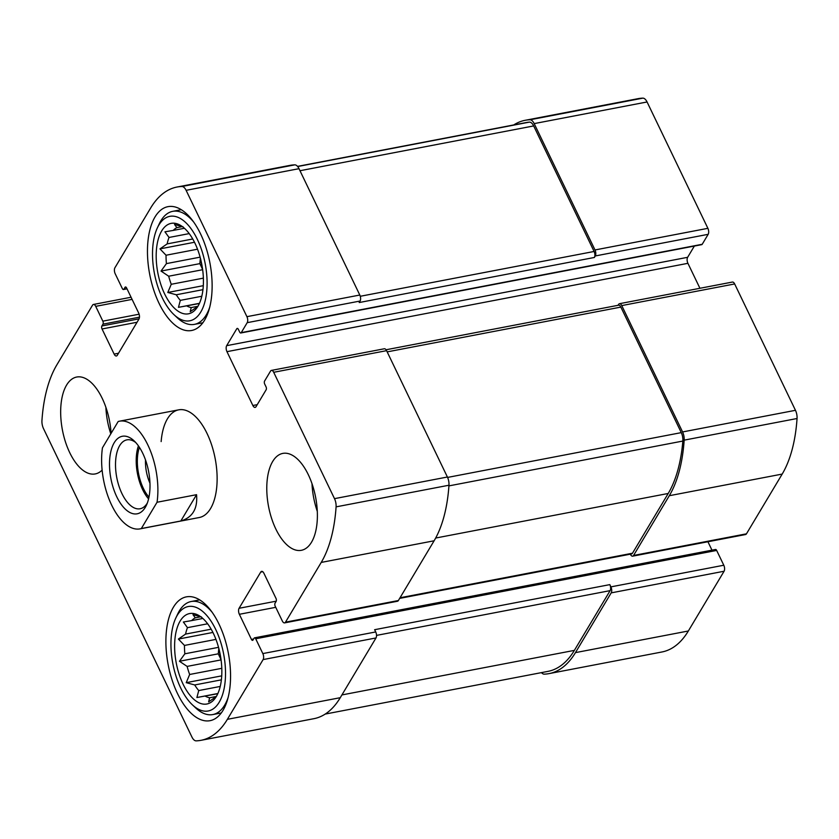 <?xml version="1.0" encoding="UTF-8"?>
<svg xmlns="http://www.w3.org/2000/svg" width="839" height="839" viewBox="0 0 839 839"><rect width="100%" height="100%" fill="white"/><g stroke="black" fill="none" stroke-linecap="round" stroke-linejoin="round"><path stroke-width="1.26" d="M699.936 288.28L687.917 263.32A4.384 2.129 -100.8 0 1 687.634 257.311L226.677 345.658L236.776 328.762A2.192 1.07 -100.8 0 1 237.227 328.406A2.192 1.07 -100.8 0 1 238.37 329.349L239.66 332.045A2.192 1.07 -100.8 0 0 240.793 332.989L701.761 244.642A2.192 1.07 -100.8 0 0 702.212 244.285L708.168 234.322L595.281 255.958A4.384 2.129 -100.8 0 0 594.998 249.959L534.181 123.606A8.768 4.268 -100.8 0 0 529.975 119.778A128.262 62.38 -100.8 0 0 525.109 120.313A128.262 62.38 -100.8 0 0 513.751 124.938M708.168 234.322A4.384 2.129 -100.8 0 0 707.885 228.323L647.068 101.97A8.768 4.268 -100.8 0 0 642.863 98.142A128.262 62.38 -100.8 0 0 638.007 98.677L525.109 120.313M541.47 672.616A8.768 4.268 -100.8 0 0 544.207 674.147A128.262 62.38 -100.8 0 0 549.073 673.612A128.262 62.38 -100.8 0 0 575.449 652.627L611.191 592.879A4.384 2.129 -100.8 0 0 610.907 586.87L609.827 584.626L374.634 629.701L375.715 631.945L262.827 653.581L255.706 638.783A2.192 1.07 -100.8 0 0 254.574 637.829A2.192 1.07 -100.8 0 0 254.123 638.185L253.032 640A2.192 1.07 -100.8 0 1 252.581 640.356A2.192 1.07 -100.8 0 1 251.448 639.412L239.356 614.295A4.384 2.129 -100.8 0 1 239.073 608.285L260.73 572.083A4.384 2.129 -100.8 0 1 261.632 571.359A4.384 2.129 -100.8 0 1 263.907 573.257L275.989 598.375A2.192 1.07 -100.8 0 1 276.136 601.374L275.056 603.189A2.192 1.07 -100.8 0 0 275.192 606.188L282.324 620.996A4.384 2.129 -100.8 0 0 284.589 622.884A4.384 2.129 -100.8 0 0 285.491 622.171L321.222 562.424A128.262 62.38 -100.8 0 0 336.082 506.861A8.768 4.268 -100.8 0 0 334.499 498.649L273.692 372.296A4.384 2.129 -100.8 0 0 271.427 370.408A4.384 2.129 -100.8 0 0 270.525 371.121L264.568 381.084A2.192 1.07 -100.8 0 0 264.704 384.084L266.005 386.769A2.192 1.07 -100.8 0 1 266.141 389.778L256.042 406.674A4.384 2.129 -100.8 0 1 255.14 407.387A4.384 2.129 -100.8 0 1 252.864 405.499L226.96 351.667A4.384 2.129 -100.8 0 1 226.677 345.658M549.073 673.612L661.961 651.976A128.262 62.38 -100.8 0 0 688.347 630.991L724.078 571.244A4.384 2.129 -100.8 0 0 723.795 565.234L716.663 550.436A2.192 1.07 -100.8 0 0 715.531 549.482L254.574 637.829M630.341 554.17L630.393 554.285A4.384 2.129 -100.8 0 0 632.658 556.173A4.384 2.129 -100.8 0 0 633.56 555.46L669.302 495.713A128.262 62.38 -100.8 0 0 684.163 440.15A8.768 4.268 -100.8 0 0 682.579 431.949L621.762 305.585A4.384 2.129 -100.8 0 0 619.497 303.697A4.384 2.129 -100.8 0 0 618.595 304.41L618.06 305.312M632.658 556.173L745.556 534.537A4.384 2.129 -100.8 0 0 746.458 533.824L782.189 474.077A128.262 62.38 -100.8 0 0 797.05 418.514A8.768 4.268 -100.8 0 0 795.466 410.313L734.66 283.949A4.384 2.129 -100.8 0 0 732.384 282.061L619.497 303.697M595.281 255.958L594.379 257.468L359.186 302.543L360.088 301.033A4.384 2.129 -100.8 0 0 359.805 295.034L246.918 316.67L186.111 190.317A8.768 4.268 -100.8 0 0 181.906 186.489A128.262 62.38 -100.8 0 0 177.039 187.024A128.262 62.38 -100.8 0 0 150.653 208.009L114.922 267.756A4.384 2.129 -100.8 0 0 115.205 273.766L122.337 288.564A2.192 1.07 -100.8 0 0 123.469 289.518A2.192 1.07 -100.8 0 0 123.92 289.151L125.001 287.347A2.192 1.07 -100.8 0 1 125.451 286.98A2.192 1.07 -100.8 0 1 126.584 287.934L138.676 313.052A4.384 2.129 -100.8 0 1 138.959 319.061L117.303 355.264A4.384 2.129 -100.8 0 1 116.401 355.988A4.384 2.129 -100.8 0 1 114.135 354.089L102.043 328.972A2.192 1.07 -100.8 0 1 101.897 325.962L102.987 324.158A2.192 1.07 -100.8 0 0 102.84 321.159L95.719 306.35A4.384 2.129 -100.8 0 0 93.444 304.463A4.384 2.129 -100.8 0 0 92.542 305.176L56.811 364.923A128.262 62.38 -100.8 0 0 41.95 420.486A8.768 4.268 -100.8 0 0 43.534 428.687L191.932 737.03A8.768 4.268 -100.8 0 0 196.137 740.858A128.262 62.38 -100.8 0 0 200.993 740.323A128.262 62.38 -100.8 0 0 227.379 719.327L263.11 659.59A4.384 2.129 -100.8 0 0 262.827 653.581M240.793 332.989A2.192 1.07 -100.8 0 0 241.244 332.632L247.201 322.669A4.384 2.129 -100.8 0 0 246.918 316.67M177.039 187.024L289.927 165.388A128.262 62.38 -100.8 0 1 294.793 164.853A8.768 4.268 -100.8 0 1 298.999 168.681L359.805 295.034M200.993 740.323L313.891 718.687A128.262 62.38 -100.8 0 0 340.267 697.691L227.379 719.327M375.715 631.945A4.384 2.129 -100.8 0 1 375.998 637.955L340.267 697.691M711.975 550.164L707.927 541.753M284.589 622.884L397.476 601.248A4.384 2.129 -100.8 0 0 398.378 600.535L285.491 622.171M271.427 370.408L384.314 348.772A4.384 2.129 -100.8 0 1 386.58 350.66L447.397 477.013A8.768 4.268 -100.8 0 1 448.97 485.225A128.262 62.38 -100.8 0 1 434.109 540.788L398.378 600.535M687.634 257.311L694.367 246.058M275.832 529.021A49.333 23.995 -100.8 0 0 301.358 550.311A49.333 23.995 -100.8 0 0 311.51 542.235A49.333 23.995 -100.8 0 0 312.611 485.519A49.333 23.995 -100.8 0 0 282.795 453.406A49.333 23.995 -100.8 0 0 275.832 529.021M111.105 433.344A49.333 23.995 -100.8 0 0 102.201 398.326A49.333 23.995 -100.8 0 0 76.674 377.036A49.333 23.995 -100.8 0 0 69.721 452.641A49.333 23.995 -100.8 0 0 95.247 473.93A49.333 23.995 -100.8 0 0 102.127 470.113M200.563 233.882A63.03 30.655 79.2 0 1 191.67 330.482A63.03 30.655 79.2 0 1 149.699 274.353A63.03 30.655 79.2 0 1 167.936 206.667A63.03 30.655 79.2 0 1 200.563 233.882M218.989 624.069A63.03 30.655 79.2 0 1 210.096 720.67A63.03 30.655 79.2 0 1 168.125 664.54A63.03 30.655 79.2 0 1 186.363 596.865A63.03 30.655 79.2 0 1 218.989 624.069M140.071 528.864A54.808 26.659 79.2 0 1 111.702 505.204A54.808 26.659 79.2 0 1 102.452 447.806L118.184 421.503A54.808 26.659 79.2 0 1 119.432 421.199A54.808 26.659 79.2 0 1 148.314 445.949A54.808 26.659 79.2 0 1 157.05 502.257L141.319 528.56A54.808 26.659 79.2 0 1 140.071 528.864L199.336 517.506A54.808 26.659 -100.8 0 0 207.065 433.501A54.808 26.659 -100.8 0 0 178.697 409.841A54.808 26.659 -100.8 0 0 161.151 441.576M594.379 257.468A4.384 2.129 -100.8 0 0 594.096 251.469L533.677 125.934A8.768 4.268 -100.8 0 0 529.357 122.127A128.262 62.38 -100.8 0 0 526.189 122.557L297.53 166.384M399.668 598.385L631.589 553.939A4.384 2.129 -100.8 0 0 632.491 553.216L668.222 493.468A128.262 62.38 -100.8 0 0 682.841 441.052A8.768 4.268 -100.8 0 0 681.278 432.63L620.86 307.095A4.384 2.129 -100.8 0 0 618.595 305.207L386.055 349.769M325.249 714.062L547.993 671.368A128.262 62.38 -100.8 0 0 574.369 650.382L610.11 590.635A4.384 2.129 -100.8 0 0 609.827 584.626M213.389 633.424A46.04 22.391 79.2 0 1 213.505 700.229A46.04 22.391 79.2 0 1 176.242 662.978A46.04 22.391 79.2 0 1 197.092 614.588A46.04 22.391 79.2 0 1 213.389 633.424M215.738 629.502A53.172 25.862 79.2 0 1 222.744 694.052A53.172 25.862 79.2 0 1 192.414 704.854A53.172 25.862 79.2 0 1 175.781 618.091A53.172 25.862 79.2 0 1 215.738 629.502M201.486 616.969L192.991 614.672L195.309 617.829L200.794 616.78M212.917 632.449L178.403 639.066L185.587 634.085A41.111 19.989 79.2 0 1 187.464 627.656L183.363 622.014L191.68 620.598A41.111 19.989 79.2 0 1 195.309 617.829M178.403 639.066L184.465 645.432L215.948 639.391M218.811 648.337L218.266 653.822L179.452 661.268L184.853 653.801A41.111 19.989 79.2 0 1 184.465 645.432M179.452 661.268L187.118 666.407L221.087 659.894M221.737 675.856L186.227 682.663L189.666 674.472A41.111 19.989 79.2 0 1 187.118 666.407M186.227 682.663L194.711 684.96L221.391 679.842M217.888 693.507L196.903 697.524L198.738 690.56A41.111 19.989 79.2 0 1 194.711 684.96M196.903 697.524L217.804 693.706M216.231 696.674A41.111 19.989 79.2 0 1 215.812 696.894L208.638 701.865L209.645 697.754A41.111 19.989 79.2 0 1 205.219 696.118M209.645 697.754L216.357 696.464M198.738 690.56L220.248 686.438M189.666 674.472L221.811 668.316M219.241 650.047A41.111 19.989 -100.8 0 0 220.982 659.097M184.853 653.801L218.549 647.341M185.587 634.085L211.166 629.187M187.464 627.656L207.632 623.786M191.68 620.598L202.839 618.458M228.281 697.01A57.555 27.991 79.2 0 1 212.823 714.566A57.555 27.991 79.2 0 1 195.697 707.938L192.414 704.854M175.781 618.091L177.69 614.022A57.555 27.991 79.2 0 1 191.156 601.521A57.555 27.991 79.2 0 1 212.015 612.124M194.963 243.226A46.04 22.391 79.2 0 1 195.078 310.042A46.04 22.391 79.2 0 1 157.816 272.79A46.04 22.391 79.2 0 1 178.665 224.401A46.04 22.391 79.2 0 1 194.963 243.226M197.312 239.304A53.172 25.862 79.2 0 1 204.317 303.865A53.172 25.862 79.2 0 1 173.988 314.667A53.172 25.862 79.2 0 1 157.354 227.904A53.172 25.862 79.2 0 1 197.312 239.304M183.059 226.782L174.564 224.485L176.882 227.642L182.367 226.593M194.491 242.261L159.976 248.879L167.16 243.897A41.111 19.989 79.2 0 1 169.038 237.458L164.937 231.816L173.254 230.41A41.111 19.989 79.2 0 1 176.882 227.642M159.976 248.879L166.038 255.234L197.532 249.204M200.385 258.139L199.839 263.635L161.025 271.07L166.426 263.614A41.111 19.989 79.2 0 1 166.038 255.234M161.025 271.07L168.691 276.22L202.66 269.707M203.321 285.669L167.8 292.475L171.25 284.285A41.111 19.989 79.2 0 1 168.691 276.22M167.8 292.475L176.284 294.772L202.975 289.654M199.472 303.309L178.476 307.336L180.322 300.372A41.111 19.989 79.2 0 1 176.284 294.772M178.476 307.336L199.378 303.519M197.805 306.487A41.111 19.989 79.2 0 1 197.396 306.696L190.212 311.678L191.219 307.567A41.111 19.989 79.2 0 1 186.793 305.931M191.219 307.567L197.931 306.277M180.322 300.372L201.821 296.251M171.25 284.285L203.384 278.129M200.815 259.859A41.111 19.989 -100.8 0 0 202.556 268.91M166.426 263.614L200.122 257.154M167.16 243.897L192.739 238.989M169.038 237.458L189.205 233.599M173.254 230.41L184.423 228.271M209.855 306.822A57.555 27.991 79.2 0 1 194.396 324.378A57.555 27.991 79.2 0 1 177.27 317.75L173.988 314.667M157.354 227.904L159.263 223.835A57.555 27.991 79.2 0 1 172.74 211.334A57.555 27.991 79.2 0 1 193.589 221.936M110.8 433.857A49.333 23.995 79.2 0 1 105.882 407.303M317.31 511.391A49.333 23.995 79.2 0 1 312.003 483.673M199.839 263.635L202.629 269.424M218.266 653.822L221.045 659.611M157.05 502.257L196.557 494.685L180.825 520.988C192.53 517.474 197.773 508.707 196.557 494.685M141.319 528.56L180.825 520.988M114.209 442.73A39.464 19.192 79.2 0 1 134.072 440.821A39.464 19.192 79.2 0 1 146.416 505.225A39.464 19.192 79.2 0 1 117.481 498.209A39.464 19.192 79.2 0 1 114.209 442.73M147.339 503.012A35.081 17.063 79.2 0 1 140.113 508.759A35.081 17.063 79.2 0 1 118.907 485.928A35.081 17.063 79.2 0 1 119.694 445.593A35.081 17.063 79.2 0 1 126.909 439.856A35.081 17.063 79.2 0 1 135.75 442.531M148.587 498.901A35.081 17.063 79.2 0 1 138.425 445.887M148.975 497.149A32.889 15.993 79.2 0 1 139.431 447.365M149.961 483.191A26.953 13.109 79.2 0 1 145.514 459.971M707.885 228.323L594.998 249.959M647.068 101.97L534.181 123.606M642.863 98.142L529.975 119.778M688.347 630.991L575.449 652.627M724.078 571.244L611.191 592.879M723.795 565.234L610.907 586.87M746.458 533.824L633.56 555.46M782.189 474.077L669.302 495.713M797.05 418.514L684.163 440.15M795.466 410.313L682.579 431.949M734.66 283.949L621.762 305.585M360.088 301.033L247.201 322.669M298.999 168.681L186.111 190.317M294.793 164.853L181.906 186.489M126.899 288.585L123.92 289.151M126.007 287.148L125.001 287.347M118.509 353.25L114.135 354.089M137.04 322.26L102.043 328.972M139.075 318.841L101.897 325.962M139.473 317.163L102.987 324.158M139.117 314.206L102.84 321.159M132.101 299.376L95.719 306.35M375.998 637.955L263.11 659.59M716.663 550.436L255.706 638.783M253.64 638.993L251.448 639.412M275.737 607.321L239.356 614.295M276.241 601.164L239.073 608.285M262.733 571.695L260.73 572.083M434.109 540.788L321.222 562.424M448.97 485.225L336.082 506.861M447.397 477.013L334.499 498.649M386.58 350.66L273.692 372.296M257.237 404.66L252.864 405.499M687.917 263.32L226.96 351.667M237.783 328.573L236.776 328.762M702.212 244.285L241.244 332.632M594.096 251.469L360.277 296.282M533.677 125.934L299.984 170.726M529.357 122.127L297.656 166.531M632.491 553.216L400.035 597.767M668.222 493.468L435.672 538.04M682.841 441.052L448.928 485.886M681.278 432.63L447.575 477.422M620.86 307.095L387.167 351.887M610.11 590.635L376.522 635.396M574.369 650.382L341.924 694.933M127.025 288.836L123.469 289.518M131.073 297.247L93.444 304.463M212.823 714.566L221.339 712.94M191.156 601.521L199.682 599.885M194.396 324.378L202.923 322.753M172.74 211.334L181.255 209.698M119.432 421.199L178.697 409.841"/></g></svg>
